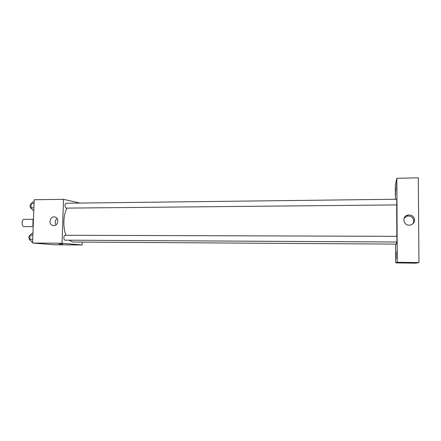 <?xml version="1.0" encoding="UTF-8"?>
<svg xmlns="http://www.w3.org/2000/svg" width="441" height="441" viewBox="0 0 441 441"><rect width="100%" height="100%" fill="white"/><g stroke="black" fill="none" stroke-linecap="round" stroke-linejoin="round"><path stroke-width="0.66" d="M33.356 219.304L24.023 219.342C21.559 219.16 21.444 226.498 23.908 226.613L33.191 226.613M33.235 225.334L32.843 225.334L33.047 219.954L33.466 219.116M32.843 225.334L33.202 226.283M33.439 219.949L33.047 219.954M82.213 242.087L82.12 244.981L54.249 244.766L32.579 243.03L34.189 199.74L63.526 199.332L79.931 203.069M69.033 240.196L72.853 242.026L396.338 244.105L396.624 242.021M67.038 208.124C63.278 214.486 62.76 227.573 65.996 235.257M82.12 244.981L62.043 243.239L63.526 199.332M66.034 208.119L396.751 204.911L396.735 199.255L66.067 203.235C64.618 204.729 64.606 206.355 66.034 208.119M65.059 235.257L396.917 236.326L396.939 242.021L65.009 240.174C63.487 240.284 63.543 235.125 65.059 235.257L65.125 235.257M62.043 243.239L32.579 243.03M53.725 225.632L52.578 225.445C47.595 223.945 50.671 214.96 55.417 217.165C59.392 218.587 57.942 225.858 53.725 225.632M62.534 244.066L59.022 244.027L62.534 244.066M62.765 244.099L58.956 244.005M56.04 224.822C54.728 222.468 55.07 220.362 57.054 218.516M396.674 204.927L396.845 236.326M395.616 244.105L395.709 262.886L397.264 262.279L396.834 178.274L395.323 185L395.395 199.271M395.56 194.806L395.538 187.684L395.56 194.806M395.88 259.203L395.847 251.998L395.88 259.203M397.027 258.547L396.994 250.929L397.027 258.547M396.68 190.468L396.657 182.932L396.68 190.468M395.709 262.886L415.769 263.167L418.95 262.582L418.3 177.833L396.834 178.274M418.95 262.582L397.264 262.279M413.041 262.825L408.46 262.759M414.551 220.009C414.364 222.694 412.897 224.375 410.158 225.059C403.532 226.487 401.249 216.266 407.903 215.048C411.767 214.712 413.983 216.366 414.551 220.009M404.094 218.229L407.302 216.101C411.089 215.77 413.261 217.391 413.818 220.969L413.096 223.537M32.617 241.922L31.818 241.916L29.878 239.562L30.043 235.191L32.138 233.228L32.943 233.228M32.706 239.573L29.878 239.562M32.871 235.202L30.043 235.191M30.093 235.141L30.087 235.141C28.422 236.679 28.384 238.289 29.977 239.976L30.225 239.976M33.797 210.346L32.998 210.357L31.074 207.832L31.234 203.499L33.318 201.73L34.117 201.719M33.891 207.805L31.074 207.832M34.051 203.461L31.234 203.499M31.228 203.654L31.201 203.654C29.613 205.126 29.602 206.724 31.162 208.461L31.554 208.466M53.907 225.632L52.578 225.445M407.302 216.101L407.903 215.048"/></g></svg>
